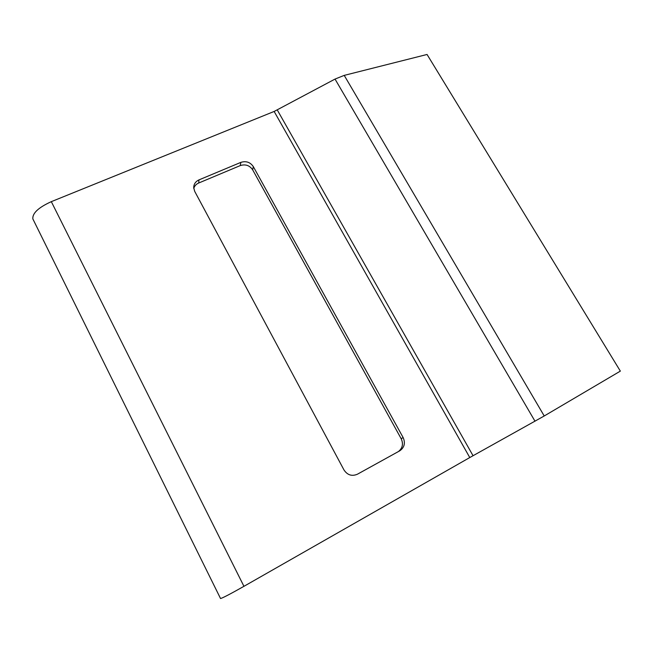<?xml version="1.0" encoding="UTF-8"?>
<svg xmlns="http://www.w3.org/2000/svg" width="653" height="653" viewBox="0 0 653 653"><rect width="100%" height="100%" fill="white"/><g stroke="black" fill="none" stroke-linecap="round" stroke-linejoin="round"><path stroke-width="0.98" d="M33.197 219.612L32.854 218.918C32.299 213.262 38.454 207.507 51.318 201.655L274.146 111.451L335.03 79.078L344.221 75.381L427.054 54.468L620.35 371.116L544.227 415.977L469.776 457.549L243.944 586.321C230.517 593.904 222.714 597.977 220.543 598.532L220.502 598.458M198.716 183.011L240.263 165.584L240.851 162.377L198.985 179.885L198.716 183.011C196.178 184.13 194.529 185.934 193.761 188.431M398.436 451.55C402.591 448.146 403.513 443.869 401.187 438.734L403.121 437.534L253.331 166.637L252.654 169.813L401.187 438.734M252.654 169.813C249.609 165.38 245.479 163.968 240.263 165.584M198.985 179.885C195.557 181.493 193.794 184.081 193.704 187.656L194.7 191.362L343.984 469.956C347.437 475.123 351.918 476.543 357.428 474.209L399.816 450.782C404.436 447.436 405.537 443.02 403.121 437.534M240.851 162.377C246.099 160.76 250.262 162.173 253.331 166.637M51.318 201.655L243.944 586.321M274.146 111.451L469.776 457.549M344.221 75.381L544.227 415.977M335.03 79.078L535.011 421.234M277.28 109.973L473.041 455.712M220.543 598.532L32.854 218.918"/></g></svg>
